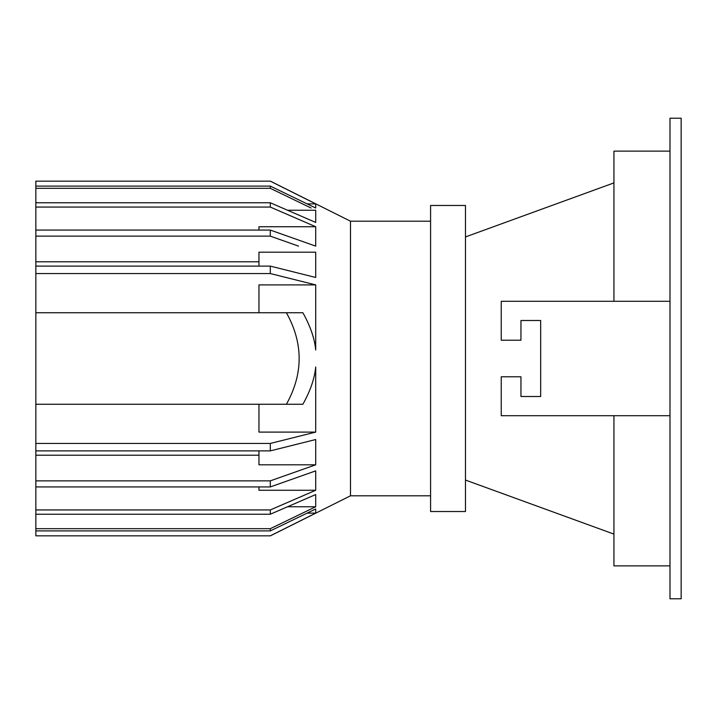 <?xml version="1.0" encoding="UTF-8"?>
<svg xmlns="http://www.w3.org/2000/svg" width="717" height="717" viewBox="0 0 717 717"><rect width="100%" height="100%" fill="white"/><g stroke="black" fill="none" stroke-linecap="round" stroke-linejoin="round"><path stroke-width="1.08" d="M311.106 208.029L270.3 188.311L270.3 186.088L35.85 186.088L35.85 181.159L270.3 181.159L315.704 203.87L270.399 181.159L350.488 221.203L350.488 495.797L430.585 495.797M35.85 186.088L35.85 535.841L270.3 535.841L315.704 513.13L270.399 535.841L350.488 495.797M35.85 514.232L270.3 514.232L315.704 494.56L315.704 506.758L311.106 508.971M35.85 450.885L270.3 450.885L315.704 439.53L315.704 464.804L270.3 480.865L270.3 486.933L315.704 470.872L315.704 490.267L305.8 494.56M258.962 450.885L258.962 464.804L315.704 464.804L298.55 470.872M285.984 277.47L315.704 284.9L315.704 350.03C314.629 338.576 310.353 326.136 302.888 312.737L286.406 312.737C303.399 343.246 303.399 373.754 286.406 404.263L302.888 404.263C310.353 390.873 314.62 378.442 315.704 366.97L315.704 432.1L285.984 439.53M298.55 246.128L270.3 236.135L270.3 230.067L315.704 246.128L315.704 226.733L270.3 207.061L270.3 202.768L315.704 222.44L315.704 210.242L287.553 210.242M305.8 222.44L315.704 226.733L258.962 226.733L258.962 230.067M258.962 312.737L258.962 284.9L315.704 284.9L270.3 273.544L270.3 266.115L315.704 277.47L315.704 252.196L258.962 252.196L258.962 266.115M258.962 404.263L258.962 432.1L315.704 432.1L270.3 443.456L270.3 450.885M258.962 486.933L258.962 490.267L315.704 490.267L270.3 509.939L270.3 514.232M307.091 513.13L315.704 513.13L315.704 508.971L270.3 530.912L270.3 528.689L315.704 506.758L287.553 506.758M307.091 203.87L315.704 203.87L315.704 208.029L270.3 186.088M270.3 188.311L35.85 188.311M35.85 202.768L270.3 202.768M35.85 266.115L270.3 266.115M35.85 273.544L270.3 273.544M35.85 207.061L270.3 207.061M270.3 236.135L35.85 236.135M270.3 230.067L35.85 230.067M286.406 404.263L35.85 404.263M286.406 312.737L35.85 312.737M35.85 443.456L270.3 443.456M35.85 509.939L270.3 509.939M270.3 480.865L35.85 480.865M270.3 486.933L35.85 486.933M270.3 530.912L35.85 530.912M270.3 528.689L35.85 528.689M350.488 221.203L430.585 221.203M681.15 118.224L681.15 598.776L669.992 598.776L669.992 118.224L681.15 118.224M613.931 301.292L613.931 151.126L669.992 151.126M669.992 565.874L613.931 565.874L613.931 415.708M613.931 182.898L465.476 236.933M465.476 205.474L465.476 511.526L430.585 511.526L430.585 205.474L465.476 205.474M613.931 534.102L465.476 480.067M669.992 301.292L501.237 301.292L501.237 340.216L520.954 340.216L520.954 320.499L540.672 320.499L540.672 396.501L520.954 396.501L520.954 376.784L501.237 376.784L501.237 415.708L669.992 415.708M258.962 261.795L35.85 261.795M258.962 455.205L35.85 455.205"/></g></svg>
